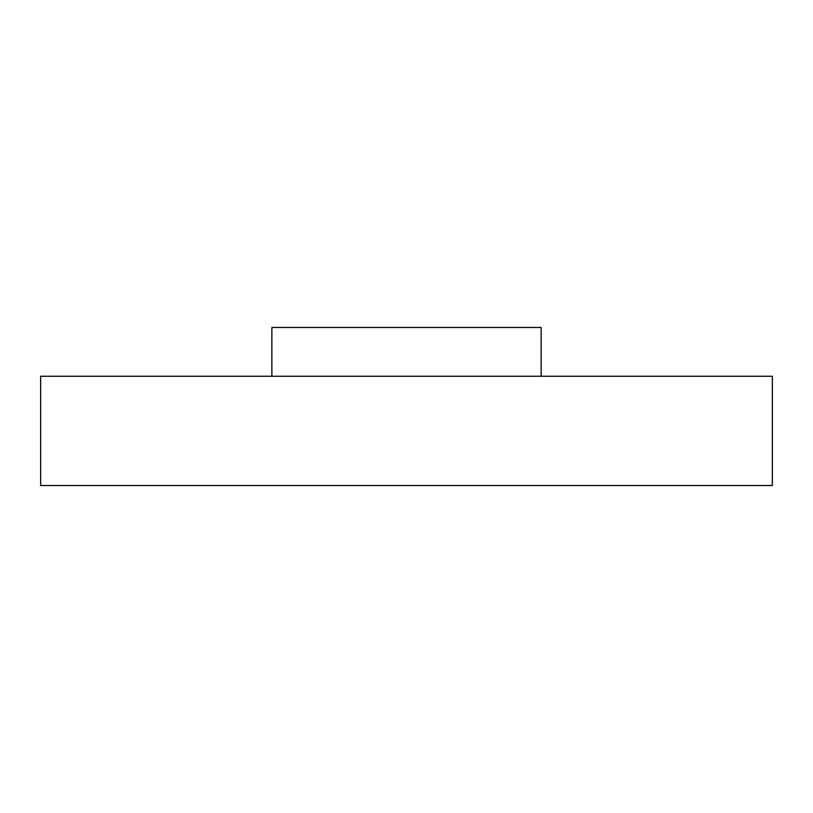 <?xml version="1.0" encoding="UTF-8"?>
<svg xmlns="http://www.w3.org/2000/svg" width="813" height="813" viewBox="0 0 813 813"><rect width="100%" height="100%" fill="white"/><g stroke="black" fill="none" stroke-linecap="round" stroke-linejoin="round"><path stroke-width="1.22" d="M40.65 376.256L772.35 376.256L772.35 485.524L40.65 485.524L40.65 376.256M271.867 376.256L271.867 327.476L541.133 327.476L541.133 376.256"/></g></svg>
